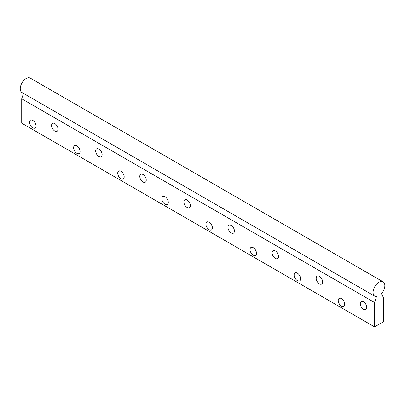 <?xml version="1.0" encoding="UTF-8"?>
<svg xmlns="http://www.w3.org/2000/svg" width="405" height="405" viewBox="0 0 405 405"><rect width="100%" height="100%" fill="white"/><g stroke="black" fill="none" stroke-linecap="round" stroke-linejoin="round"><path stroke-width="0.61" d="M374.549 326.881L374.549 302.494L376.473 296.612A8.318 4.799 -60 0 1 374.802 296.227A8.318 4.799 -60 0 1 374.802 286.624A8.318 4.799 -60 0 1 383.115 281.824A8.318 4.799 -60 0 1 381.444 293.746L383.368 297.402L383.368 321.788L374.549 326.881L21.718 123.176L21.718 98.79L23.485 93.398M363.523 309.309A4.571 2.643 60 0 1 360.536 305.279A4.571 2.643 60 0 1 361.235 301.614A4.571 2.643 60 0 1 365.811 304.256A4.571 2.643 60 0 1 365.811 309.536A4.571 2.643 60 0 1 363.523 309.309M341.471 306.084A4.571 2.643 60 0 1 338.484 302.054A4.571 2.643 60 0 1 339.182 298.389A4.571 2.643 60 0 1 343.759 301.031A4.571 2.643 60 0 1 343.759 306.312A4.571 2.643 60 0 1 341.471 306.084M319.418 283.849A4.571 2.643 60 0 1 316.432 279.82A4.571 2.643 60 0 1 317.13 276.154A4.571 2.643 60 0 1 321.707 278.792A4.571 2.643 60 0 1 321.707 284.072A4.571 2.643 60 0 1 319.418 283.849M297.366 280.625A4.571 2.643 60 0 1 294.379 276.595A4.571 2.643 60 0 1 295.078 272.93A4.571 2.643 60 0 1 299.654 275.567A4.571 2.643 60 0 1 299.654 280.847A4.571 2.643 60 0 1 297.366 280.625M275.314 258.385A4.571 2.643 60 0 1 272.327 254.355A4.571 2.643 60 0 1 273.031 250.69A4.571 2.643 60 0 1 277.602 253.333A4.571 2.643 60 0 1 277.602 258.613A4.571 2.643 60 0 1 275.314 258.385M253.262 255.16A4.571 2.643 60 0 1 250.275 251.13A4.571 2.643 60 0 1 250.978 247.465A4.571 2.643 60 0 1 255.55 250.103A4.571 2.643 60 0 1 255.55 255.388A4.571 2.643 60 0 1 253.262 255.16M231.215 232.921A4.571 2.643 60 0 1 228.223 228.891A4.571 2.643 60 0 1 228.926 225.226A4.571 2.643 60 0 1 233.498 227.868A4.571 2.643 60 0 1 233.498 233.148A4.571 2.643 60 0 1 231.215 232.921M209.162 229.696A4.571 2.643 60 0 1 206.17 225.666A4.571 2.643 60 0 1 206.874 222.001A4.571 2.643 60 0 1 211.445 224.643A4.571 2.643 60 0 1 211.445 229.924A4.571 2.643 60 0 1 209.162 229.696M187.11 207.461A4.571 2.643 60 0 1 184.118 203.426A4.571 2.643 60 0 1 184.822 199.761A4.571 2.643 60 0 1 189.393 202.404A4.571 2.643 60 0 1 189.393 207.684A4.571 2.643 60 0 1 187.11 207.461M165.058 204.236A4.571 2.643 60 0 1 162.071 200.202A4.571 2.643 60 0 1 162.769 196.536A4.571 2.643 60 0 1 167.346 199.179A4.571 2.643 60 0 1 167.346 204.459A4.571 2.643 60 0 1 165.058 204.236M143.006 181.997A4.571 2.643 60 0 1 140.019 177.967A4.571 2.643 60 0 1 140.717 174.302A4.571 2.643 60 0 1 145.294 176.939A4.571 2.643 60 0 1 145.294 182.225A4.571 2.643 60 0 1 143.006 181.997M120.953 178.772A4.571 2.643 60 0 1 117.966 174.742A4.571 2.643 60 0 1 118.665 171.077A4.571 2.643 60 0 1 123.241 173.715A4.571 2.643 60 0 1 123.241 179A4.571 2.643 60 0 1 120.953 178.772M98.901 156.532A4.571 2.643 60 0 1 95.914 152.503A4.571 2.643 60 0 1 96.613 148.838A4.571 2.643 60 0 1 101.189 151.48A4.571 2.643 60 0 1 101.189 156.76A4.571 2.643 60 0 1 98.901 156.532M76.849 153.308A4.571 2.643 60 0 1 73.862 149.278A4.571 2.643 60 0 1 74.56 145.613A4.571 2.643 60 0 1 79.137 148.255A4.571 2.643 60 0 1 79.137 153.535A4.571 2.643 60 0 1 76.849 153.308M54.796 131.068A4.571 2.643 60 0 1 51.81 127.038A4.571 2.643 60 0 1 52.513 123.373A4.571 2.643 60 0 1 57.085 126.016A4.571 2.643 60 0 1 57.085 131.296A4.571 2.643 60 0 1 54.796 131.068M32.744 127.843A4.571 2.643 60 0 1 29.757 123.814A4.571 2.643 60 0 1 30.461 120.148A4.571 2.643 60 0 1 35.032 122.791A4.571 2.643 60 0 1 35.032 128.071A4.571 2.643 60 0 1 32.744 127.843M374.549 302.494L21.718 98.79M374.802 296.227L21.971 92.522A8.318 4.799 -60 0 1 21.971 82.919A8.318 4.799 -60 0 1 30.289 78.119L383.115 281.824"/></g></svg>
